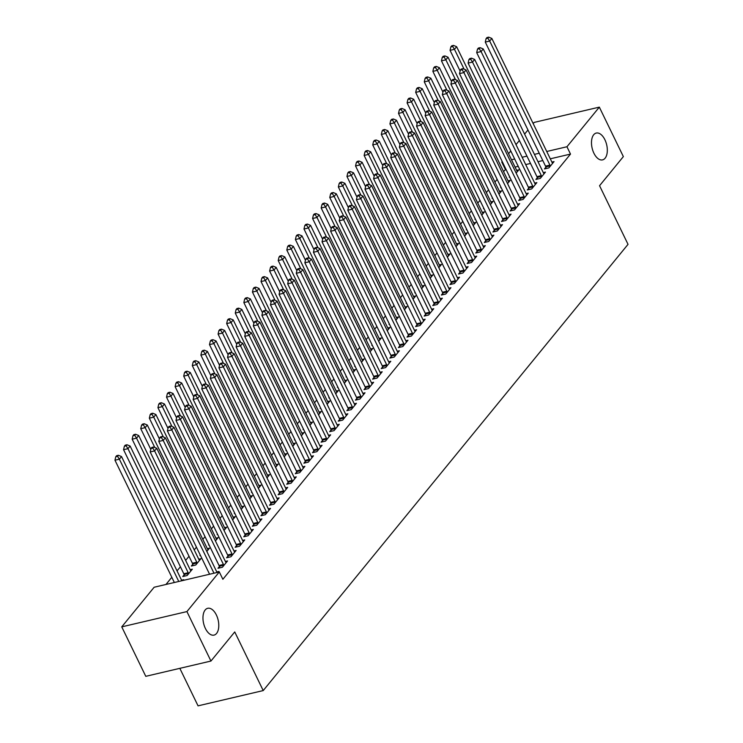 <?xml version="1.0" encoding="UTF-8"?>
<svg xmlns="http://www.w3.org/2000/svg" width="743" height="743" viewBox="0 0 743 743"><rect width="100%" height="100%" fill="white"/><g stroke="black" fill="none" stroke-linecap="round" stroke-linejoin="round"><path stroke-width="1.11" d="M593.898 153.197A13.773 7.458 -103.2 0 1 596.257 133.062A13.773 7.458 -103.2 0 1 604.904 139.749A13.773 7.458 -103.2 0 1 602.545 159.884A13.773 7.458 -103.2 0 1 593.898 153.197M205.374 628.429A13.773 7.458 -103.2 0 1 207.734 608.294A13.773 7.458 -103.2 0 1 216.371 614.981A13.773 7.458 -103.2 0 1 214.021 635.116A13.773 7.458 -103.2 0 1 205.374 628.429M505.927 169.218L503.54 171.549M497.16 179.36L494.949 182.054M488.56 189.864L486.359 192.567M479.969 200.378L477.768 203.071M471.378 210.882L469.177 213.585M462.787 221.395L460.576 224.098M454.196 231.9L451.985 234.602M445.605 242.413L443.395 245.116M437.014 252.917L434.804 255.62M428.423 263.431L426.213 266.133M419.832 273.944L417.622 276.637M411.241 284.448L409.031 287.151M402.641 294.962L400.44 297.655M394.05 305.466L391.849 308.169M385.459 315.979L383.258 318.673M376.868 326.483L374.658 329.186M368.277 336.997L366.067 339.7M359.686 347.501L357.476 350.204M351.095 358.015L348.885 360.717M342.504 368.528L340.294 371.221M333.913 379.032L331.703 381.735M325.323 389.546L323.112 392.239M316.722 400.05L314.521 402.752M308.131 410.563L305.93 413.257M299.54 421.067L297.339 423.77M290.95 431.581L288.739 434.284M282.359 442.085L280.148 444.788M273.768 452.598L271.557 455.301M265.177 463.112L262.966 465.805M256.586 473.616L254.375 476.319M247.995 484.13L245.784 486.823M239.395 494.634L237.193 497.336M230.804 505.147L228.603 507.84M222.213 515.651L220.012 518.354M213.622 526.165L211.411 528.867M205.031 536.669L202.82 539.372M196.44 547.182L194.229 549.885M189.01 556.275L185.639 560.389M180.419 566.779L177.048 570.903M171.819 577.292L165.958 584.462M505.333 169.358L501.766 162.03L502.194 161.519M508.574 153.708L510.785 151.005M516.004 144.616L519.376 140.501M524.595 134.112L527.967 129.988M533.186 123.598L534.161 122.409L599.332 107.131L566.946 146.752L546.737 151.488M179.834 668.347L198.047 705.85L263.217 690.572L628.03 244.345L599.555 185.713L623.358 156.606L599.332 107.131M263.217 690.572L234.742 631.94L210.947 661.047L145.777 676.325L121.75 626.86L154.145 587.239L219.315 571.961L186.92 611.582L121.75 626.86M501.005 187.273L500.661 187.7L501.154 187.58M508.063 180.865L510.218 180.363L507.553 183.614M537.273 177.744L535.889 179.444L540.291 178.413L545.446 172.107L543.291 172.608M483.823 208.3L483.47 208.718L483.972 208.597M490.882 201.882L493.036 201.381L490.371 204.641M520.091 198.762L518.698 200.461L523.109 199.43L528.264 193.124L526.109 193.626M466.632 229.318L466.288 229.736L466.78 229.624M473.7 222.9L475.845 222.398L473.189 225.658M502.909 219.779L501.516 221.479L505.918 220.448L511.073 214.142L508.927 214.643M449.45 250.335L449.106 250.753L449.599 250.642M456.518 243.918L458.663 243.416L456.007 246.676M485.727 240.797L484.334 242.497L488.736 241.466L493.891 235.159L491.745 235.661M432.268 271.353L431.924 271.771L432.417 271.659M439.327 264.935L441.481 264.434L438.816 267.694M468.545 261.815L467.152 263.514L471.554 262.483L476.709 256.177L474.554 256.679M415.086 292.37L414.743 292.788L415.235 292.677M422.145 285.962L424.299 285.451L421.634 288.711M451.354 282.832L449.97 284.532L454.372 283.501L459.527 277.195L457.372 277.696M397.904 313.388L397.551 313.806L398.044 313.695M404.963 306.98L407.118 306.469L404.452 309.729M434.172 303.85L432.779 305.549L437.19 304.519L442.345 298.212L440.19 298.723M380.713 334.406L380.37 334.833L380.862 334.712M387.781 327.997L389.926 327.487L387.27 330.746M416.99 324.867L415.597 326.567L419.999 325.536L425.154 319.23L423.008 319.741M363.531 355.423L363.188 355.851L363.68 355.73M370.599 349.015L372.745 348.513L370.079 351.764M399.808 345.885L398.415 347.594L402.817 346.554L407.972 340.248L405.827 340.758M346.349 376.441L346.006 376.868L346.498 376.747M353.408 370.033L355.563 369.531L352.897 372.782M382.626 366.903L381.233 368.612L385.636 367.581L390.79 361.274L388.635 361.776M329.168 397.468L328.824 397.886L329.316 397.765M336.226 391.05L338.381 390.549L335.715 393.809M365.435 387.93L364.051 389.629L368.454 388.598L373.608 382.292L371.454 382.794M311.976 418.485L311.633 418.903L312.125 418.792M319.044 412.068L321.199 411.566L318.533 414.826M348.253 408.947L346.86 410.647L351.272 409.616L356.426 403.31L354.272 403.811M294.795 439.503L294.451 439.921L294.943 439.81M301.862 433.085L304.008 432.584L301.352 435.844M331.072 429.965L329.678 431.664L334.081 430.634L339.235 424.327L337.09 424.829M277.613 460.521L277.269 460.939L277.761 460.827M284.671 454.103L286.826 453.601L284.16 456.861M313.89 450.982L312.497 452.682L316.899 451.651L322.053 445.345L319.899 445.846M260.431 481.538L260.087 481.956L260.579 481.845M267.489 475.13L269.644 474.619L266.978 477.879M296.708 472L295.315 473.7L299.717 472.669L304.871 466.363L302.717 466.864M243.249 502.556L242.905 502.974L243.398 502.862M250.307 496.148L252.462 495.637L249.797 498.897M279.517 493.018L278.133 494.717L282.535 493.686L287.69 487.38L285.535 487.891M226.058 523.574L225.714 524.001L226.206 523.88M233.126 517.165L235.28 516.654L232.615 519.914M262.335 514.035L260.942 515.735L265.344 514.704L270.508 508.398L268.353 508.909M208.876 544.591L208.532 545.018L209.024 544.898M215.944 538.183L218.089 537.681L215.433 540.932M245.153 535.053L243.76 536.762L248.162 535.722L253.317 529.415L251.171 529.926M192.743 564.336L191.35 566.036L195.753 565.005L200.907 558.699L198.752 559.2M227.971 556.07L226.578 557.779L230.98 556.739L236.135 550.442L233.98 550.944M181.571 580.218L183.725 579.716L183.131 580.441M218.358 572.184L218.953 571.46L216.798 571.961M219.315 571.961L222.872 579.289L570.503 154.08L550.294 158.816M542.817 160.572L537.997 161.705M530.521 163.451L525.7 164.584M518.224 166.339L515.066 167.073M219.38 566.584L217.987 568.284L222.389 567.253L227.544 560.946L225.389 561.448M184.153 574.841L182.759 576.54L187.162 575.509L192.316 569.203L190.162 569.714M236.562 545.566L235.169 547.266L239.571 546.235L244.726 539.929L242.58 540.43M200.285 555.105L199.941 555.523L200.434 555.411M207.353 548.687L209.498 548.185L206.842 551.445M253.744 524.549L252.351 526.248L256.753 525.217L261.907 518.911L259.762 519.413M217.467 534.087L217.123 534.505L217.615 534.393M224.535 527.669L226.68 527.168L224.024 530.428M270.926 503.531L269.533 505.231L273.944 504.2L279.099 497.894L276.944 498.395M234.658 513.069L234.305 513.487L234.807 513.376M241.716 506.652L243.871 506.15L241.206 509.41M288.108 482.513L286.724 484.213L291.126 483.182L296.281 476.876L294.126 477.377M251.84 492.052L251.496 492.47L251.988 492.349M258.898 485.634L261.053 485.133L258.388 488.383M305.299 461.487L303.906 463.195L308.308 462.155L313.462 455.858L311.308 456.36M269.022 471.025L268.678 471.452L269.17 471.331M276.08 464.616L278.235 464.115L275.569 467.366M322.481 440.469L321.087 442.178L325.49 441.138L330.644 434.831L328.499 435.342M286.204 450.007L285.86 450.434L286.352 450.314M293.271 443.599L295.417 443.097L292.761 446.348M339.662 419.451L338.269 421.151L342.672 420.12L347.826 413.814L345.681 414.325M303.385 428.99L303.042 429.417L303.534 429.296M310.453 422.581L312.599 422.07L309.942 425.33M356.844 398.434L355.451 400.133L359.863 399.102L365.017 392.796L362.863 393.307M320.577 407.972L320.224 408.39L320.725 408.279M327.635 401.564L329.79 401.053L327.124 404.313M374.026 377.416L372.642 379.116L377.045 378.085L382.199 371.779L380.044 372.28M337.759 386.954L337.415 387.372L337.907 387.261M344.817 380.546L346.972 380.035L344.306 383.295M391.217 356.399L389.824 358.098L394.227 357.067L399.381 350.761L397.226 351.263M354.94 365.937L354.597 366.355L355.089 366.243M361.999 359.519L364.154 359.018L361.488 362.278M408.399 335.381L407.006 337.081L411.408 336.05L416.563 329.743L414.418 330.245M372.122 344.919L371.779 345.337L372.271 345.226M379.19 338.502L381.335 338L378.679 341.26M425.581 314.363L424.188 316.063L428.59 315.032L433.745 308.726L431.599 309.227M389.304 323.902L388.96 324.32L389.453 324.208M396.372 317.484L398.527 316.982L395.861 320.242M442.763 293.346L441.379 295.045L445.781 294.014L450.936 287.708L448.781 288.21M406.495 302.884L406.152 303.302L406.644 303.181M413.554 296.466L415.709 295.965L413.043 299.225M459.945 272.319L458.561 274.028L462.963 272.997L468.118 266.691L465.963 267.192M423.677 281.857L423.334 282.284L423.826 282.164M430.736 275.449L432.89 274.947L430.225 278.198M477.136 251.301L475.743 253.01L480.145 251.97L485.3 245.664L483.145 246.174M440.859 260.839L440.515 261.267L441.008 261.146M447.918 254.431L450.072 253.93L447.407 257.18M494.318 230.284L492.925 231.983L497.327 230.952L502.482 224.646L500.336 225.157M458.041 239.822L457.697 240.249L458.19 240.128M465.109 233.413L467.254 232.912L464.598 236.163M511.5 209.266L510.107 210.966L514.509 209.935L519.673 203.628L517.518 204.139M475.223 218.804L474.879 219.222L475.371 219.111M482.291 212.396L484.445 211.885L481.78 215.145M528.682 188.248L527.298 189.948L531.7 188.917L536.855 182.611L534.7 183.112M492.414 197.787L492.07 198.205L492.563 198.093M499.472 191.378L501.627 190.867L498.962 194.127M545.873 167.231L544.48 168.93L548.882 167.899L554.037 161.593L551.882 162.095M509.596 176.769L509.252 177.187L509.744 177.075M516.654 170.351L518.809 169.85L516.144 173.11M539.26 153.244L534.44 154.368M526.963 156.123L522.143 157.256M514.667 159.002L511.509 159.745M502.37 161.89L501.766 162.03M210.947 661.047L186.92 611.582M570.503 154.08L566.946 146.752M213.984 573.206L154.6 450.927L156.754 448.298L216.984 572.342A2.155 1.17 76.8 0 0 217.058 572.491M209.582 574.237L150.197 451.958L154.6 450.927L152.77 448.066L153.634 447.017L151.869 447.425L151.005 448.475L152.77 448.066M151.005 448.475L150.197 451.958M156.754 448.298L153.634 447.017M181.831 580.747A2.155 1.17 -103.2 0 1 181.756 580.599L121.527 456.555L119.382 459.183L114.97 460.214L174.354 582.503M117.543 456.323L118.406 455.273L116.642 455.682L115.778 456.731L117.543 456.323L119.382 459.183L178.757 581.463M118.406 455.273L121.527 456.555M114.97 460.214L115.778 456.731M223.782 565.553L223.699 565.219A2.155 1.17 76.8 0 0 223.429 564.457L163.2 440.413L165.345 437.785L225.575 561.838A2.155 1.17 76.8 0 0 225.974 562.442L226.151 562.646M219.687 567.884L219.296 566.25A2.155 1.17 76.8 0 0 219.027 565.497L158.788 441.444L163.2 440.413L161.361 437.553L162.225 436.503L160.46 436.921L159.606 437.971L161.361 437.553M159.606 437.971L158.788 441.444M165.345 437.785L162.225 436.503M232.373 555.04L232.29 554.715A2.155 1.17 76.8 0 0 232.02 553.953L171.791 429.909L173.936 427.281L234.166 551.325A2.155 1.17 76.8 0 0 234.565 551.928L234.742 552.142M228.277 557.38L227.887 555.745A2.155 1.17 76.8 0 0 227.618 554.984L167.389 430.94L171.791 429.909L169.952 427.049L170.816 425.999L169.051 426.408L168.197 427.457L169.952 427.049M168.197 427.457L167.389 430.94M173.936 427.281L170.816 425.999M190.923 570.903L190.747 570.698A2.155 1.17 -103.2 0 1 190.347 570.095L130.118 446.041L127.972 448.67L123.561 449.701L183.8 573.754A2.155 1.17 -103.2 0 1 184.069 574.515L184.459 576.141M126.134 445.809L126.997 444.76L125.233 445.178L124.378 446.227L126.134 445.809L127.972 448.67L188.202 572.723A2.155 1.17 -103.2 0 1 188.471 573.475L188.555 573.81M126.997 444.76L130.118 446.041M123.561 449.701L124.378 446.227M199.514 560.398L199.338 560.194A2.155 1.17 -103.2 0 1 198.938 559.581L138.709 435.537L136.563 438.166L132.161 439.197L192.391 563.24A2.155 1.17 -103.2 0 1 192.66 564.002L193.05 565.637M134.724 435.305L135.588 434.256L133.824 434.664L132.969 435.714L134.724 435.305L136.563 438.166L196.793 562.21A2.155 1.17 -103.2 0 1 197.062 562.971L197.146 563.296M135.588 434.256L138.709 435.537M132.161 439.197L132.969 435.714M240.964 544.535L240.881 544.201A2.155 1.17 76.8 0 0 240.611 543.439L180.382 419.396L182.527 416.767L242.766 540.811A2.155 1.17 76.8 0 0 243.156 541.424L243.332 541.628M236.878 546.867L236.478 545.232A2.155 1.17 76.8 0 0 236.209 544.47L175.98 420.427L180.382 419.396L178.543 416.535L179.407 415.486L177.642 415.894L176.788 416.953L178.543 416.535M176.788 416.953L175.98 420.427M182.527 416.767L179.407 415.486M249.555 534.022L249.472 533.697A2.155 1.17 76.8 0 0 249.202 532.935L188.973 408.891L191.118 406.263L251.357 530.307A2.155 1.17 76.8 0 0 251.747 530.911L251.933 531.124M245.469 536.353L245.069 534.728A2.155 1.17 76.8 0 0 244.8 533.966L184.57 409.922L188.973 408.891L187.143 406.031L187.998 404.972L186.233 405.39L185.378 406.44L187.143 406.031M185.378 406.44L184.57 409.922M191.118 406.263L187.998 404.972M208.105 549.885L207.929 549.681A2.155 1.17 -103.2 0 1 207.538 549.077L147.3 425.024L145.154 427.652L140.752 428.683L150.801 449.385M143.315 424.792L144.179 423.742L142.415 424.16L141.56 425.21L143.315 424.792L145.154 427.652L154.785 447.49M144.179 423.742L147.3 425.024M140.752 428.683L141.56 425.21M216.705 539.381L216.519 539.167A2.155 1.17 -103.2 0 1 216.129 538.564L155.891 414.52L153.745 417.148L149.343 418.179L159.392 438.872M151.916 414.288L152.77 413.238L151.005 413.647L150.151 414.696L151.916 414.288L153.745 417.148L163.376 436.977M152.77 413.238L155.891 414.52M149.343 418.179L150.151 414.696M258.146 523.518L258.072 523.183A2.155 1.17 76.8 0 0 257.793 522.422L197.564 398.378L199.709 395.75L259.948 519.794A2.155 1.17 76.8 0 0 260.338 520.406L260.524 520.611M254.06 525.849L253.66 524.214A2.155 1.17 76.8 0 0 253.391 523.453L193.161 399.409L197.564 398.378L195.734 395.517L196.589 394.468L194.824 394.877L193.969 395.926L195.734 395.517M193.969 395.926L193.161 399.409M199.709 395.75L196.589 394.468M225.296 528.867L225.11 528.663A2.155 1.17 -103.2 0 1 224.72 528.05L164.482 404.006L162.336 406.635L157.934 407.666L167.983 428.367M160.507 403.774L161.361 402.725L159.596 403.133L158.742 404.192L160.507 403.774L162.336 406.635L171.967 426.473M161.361 402.725L164.482 404.006M157.934 407.666L158.742 404.192M266.737 513.004L266.663 512.67A2.155 1.17 76.8 0 0 266.393 511.918L206.155 387.865L208.3 385.245L268.539 509.289A2.155 1.17 76.8 0 0 268.929 509.893L269.115 510.107M262.651 515.336L262.251 513.71A2.155 1.17 76.8 0 0 261.982 512.949L201.752 388.905L206.155 387.865L204.325 385.004L205.179 383.955L203.424 384.372L202.56 385.422L204.325 385.004M202.56 385.422L201.752 388.905M208.3 385.245L205.179 383.955M233.887 518.363L233.701 518.15A2.155 1.17 -103.2 0 1 233.311 517.546L173.073 393.502L170.927 396.13L166.525 397.161L176.574 417.854M169.098 393.27L169.952 392.211L168.197 392.629L167.333 393.679L169.098 393.27L170.927 396.13L180.558 415.959M169.952 392.211L173.073 393.502M166.525 397.161L167.333 393.679M275.328 502.5L275.254 502.166A2.155 1.17 76.8 0 0 274.984 501.404L214.746 377.36L216.891 374.732L277.13 498.776A2.155 1.17 76.8 0 0 277.52 499.389L277.706 499.593M271.241 504.831L270.851 503.197A2.155 1.17 76.8 0 0 270.582 502.435L210.343 378.391L214.746 377.36L212.916 374.5L213.77 373.45L212.015 373.859L211.151 374.909L212.916 374.5M211.151 374.909L210.343 378.391M216.891 374.732L213.77 373.45M283.919 491.987L283.845 491.652A2.155 1.17 76.8 0 0 283.575 490.9L223.337 366.847L225.491 364.219L285.721 488.272A2.155 1.17 76.8 0 0 286.111 488.875L286.296 489.08M279.832 494.318L279.442 492.693A2.155 1.17 76.8 0 0 279.173 491.931L218.934 367.878L223.337 366.847L221.507 363.986L222.361 362.937L220.606 363.355L219.742 364.404L221.507 363.986M219.742 364.404L218.934 367.878M225.491 364.219L222.361 362.937M292.519 481.473L292.436 481.148A2.155 1.17 76.8 0 0 292.166 480.387L231.927 356.343L234.082 353.714L294.312 477.758A2.155 1.17 76.8 0 0 294.711 478.371L294.887 478.576M288.423 483.814L288.033 482.179A2.155 1.17 76.8 0 0 287.764 481.418L227.525 357.374L231.927 356.343L230.098 353.482L230.962 352.433L229.197 352.841L228.333 353.891L230.098 353.482M228.333 353.891L227.525 357.374M234.082 353.714L230.962 352.433M301.11 470.969L301.026 470.635A2.155 1.17 76.8 0 0 300.757 469.873L240.528 345.829L242.673 343.201L302.903 467.254A2.155 1.17 76.8 0 0 303.302 467.858L303.478 468.062M297.014 473.3L296.624 471.666A2.155 1.17 76.8 0 0 296.355 470.913L236.116 346.86L240.528 345.829L238.689 342.969L239.552 341.919L237.788 342.337L236.924 343.387L238.689 342.969M236.924 343.387L236.116 346.86M242.673 343.201L239.552 341.919M309.701 460.456L309.617 460.131A2.155 1.17 76.8 0 0 309.348 459.369L249.119 335.325L251.264 332.697L311.493 456.741A2.155 1.17 76.8 0 0 311.893 457.344L312.069 457.558M305.605 462.796L305.215 461.162A2.155 1.17 76.8 0 0 304.946 460.4L244.716 336.356L249.119 335.325L247.28 332.465L248.143 331.415L246.379 331.824L245.524 332.873L247.28 332.465M245.524 332.873L244.716 336.356M251.264 332.697L248.143 331.415M318.292 449.952L318.208 449.617A2.155 1.17 76.8 0 0 317.939 448.856L257.71 324.812L259.855 322.183L320.084 446.227A2.155 1.17 76.8 0 0 320.484 446.84L320.66 447.045M314.205 452.283L313.806 450.648A2.155 1.17 76.8 0 0 313.537 449.886L253.307 325.843L257.71 324.812L255.871 321.951L256.734 320.902L254.97 321.31L254.115 322.369L255.871 321.951M254.115 322.369L253.307 325.843M259.855 322.183L256.734 320.902M326.883 439.438L326.799 439.113A2.155 1.17 76.8 0 0 326.53 438.351L266.3 314.308L268.446 311.679L328.685 435.723A2.155 1.17 76.8 0 0 329.075 436.327L329.26 436.54M322.796 441.779L322.397 440.144A2.155 1.17 76.8 0 0 322.128 439.382L261.898 315.338L266.3 314.308L264.462 311.447L265.325 310.388L263.561 310.806L262.706 311.856L264.462 311.447M262.706 311.856L261.898 315.338M268.446 311.679L265.325 310.388M335.474 428.934L335.39 428.6A2.155 1.17 76.8 0 0 335.121 427.838L274.891 303.794L277.037 301.166L337.276 425.21A2.155 1.17 76.8 0 0 337.666 425.823L337.851 426.027M331.387 431.265L330.988 429.63A2.155 1.17 76.8 0 0 330.719 428.869L270.489 304.825L274.891 303.794L273.062 300.934L273.916 299.884L272.152 300.293L271.297 301.342L273.062 300.934M271.297 301.342L270.489 304.825M277.037 301.166L273.916 299.884M344.065 418.42L343.99 418.086A2.155 1.17 76.8 0 0 343.712 417.334L283.482 293.281L285.628 290.662L345.866 414.705A2.155 1.17 76.8 0 0 346.257 415.309L346.442 415.523M339.978 420.752L339.579 419.126A2.155 1.17 76.8 0 0 339.31 418.365L279.08 294.321L283.482 293.281L281.653 290.42L282.507 289.371L280.752 289.789L279.888 290.838L281.653 290.42M279.888 290.838L279.08 294.321M285.628 290.662L282.507 289.371M352.656 407.916L352.581 407.582A2.155 1.17 76.8 0 0 352.312 406.82L292.073 282.777L294.219 280.148L354.457 404.192A2.155 1.17 76.8 0 0 354.848 404.805L355.033 405.009M348.569 410.247L348.179 408.613A2.155 1.17 76.8 0 0 347.9 407.851L287.671 283.807L292.073 282.777L290.244 279.916L291.098 278.866L289.343 279.275L288.479 280.325L290.244 279.916M288.479 280.325L287.671 283.807M294.219 280.148L291.098 278.866M361.247 397.403L361.172 397.068A2.155 1.17 76.8 0 0 360.903 396.316L300.664 272.263L302.819 269.635L363.048 393.688A2.155 1.17 76.8 0 0 363.438 394.292L363.624 394.496M357.16 399.734L356.77 398.109A2.155 1.17 76.8 0 0 356.501 397.347L296.262 273.294L300.664 272.263L298.835 269.403L299.689 268.353L297.934 268.771L297.07 269.82L298.835 269.403M297.07 269.82L296.262 273.294M302.819 269.635L299.689 268.353M369.838 386.889L369.763 386.564A2.155 1.17 76.8 0 0 369.494 385.803L309.255 261.759L311.41 259.131L371.639 383.174A2.155 1.17 76.8 0 0 372.039 383.787L372.215 383.992M365.751 389.23L365.361 387.595A2.155 1.17 76.8 0 0 365.092 386.834L304.853 262.79L309.255 261.759L307.426 258.898L308.28 257.849L306.525 258.258L305.661 259.307L307.426 258.898M305.661 259.307L304.853 262.79M311.41 259.131L308.28 257.849M378.438 376.385L378.354 376.051A2.155 1.17 76.8 0 0 378.085 375.289L317.846 251.245L320.001 248.617L380.23 372.67A2.155 1.17 76.8 0 0 380.63 373.274L380.806 373.478M374.342 378.716L373.952 377.082A2.155 1.17 76.8 0 0 373.683 376.329L313.444 252.276L317.846 251.245L316.016 248.385L316.88 247.335L315.116 247.753L314.252 248.803L316.016 248.385M314.252 248.803L313.444 252.276M320.001 248.617L316.88 247.335M387.029 365.872L386.945 365.547A2.155 1.17 76.8 0 0 386.676 364.785L326.446 240.741L328.592 238.113L388.821 362.157A2.155 1.17 76.8 0 0 389.221 362.76L389.397 362.974M382.933 368.212L382.543 366.578A2.155 1.17 76.8 0 0 382.274 365.816L322.035 241.772L326.446 240.741L324.607 237.881L325.471 236.831L323.707 237.24L322.852 238.289L324.607 237.881M322.852 238.289L322.035 241.772M328.592 238.113L325.471 236.831M395.62 355.368L395.536 355.033A2.155 1.17 76.8 0 0 395.267 354.272L335.037 230.228L337.183 227.599L397.412 351.643A2.155 1.17 76.8 0 0 397.811 352.256L397.988 352.461M391.524 357.699L391.134 356.064A2.155 1.17 76.8 0 0 390.864 355.303L330.635 231.259L335.037 230.228L333.198 227.367L334.062 226.318L332.297 226.726L331.443 227.785L333.198 227.367M331.443 227.785L330.635 231.259M337.183 227.599L334.062 226.318M404.211 344.854L404.127 344.529A2.155 1.17 76.8 0 0 403.858 343.768L343.628 219.724L345.774 217.095L406.003 341.139A2.155 1.17 76.8 0 0 406.402 341.743L406.579 341.956M400.124 347.195L399.725 345.56A2.155 1.17 76.8 0 0 399.455 344.798L339.226 220.755L343.628 219.724L341.789 216.863L342.653 215.804L340.888 216.222L340.034 217.272L341.789 216.863M340.034 217.272L339.226 220.755M345.774 217.095L342.653 215.804M412.802 334.35L412.718 334.016A2.155 1.17 76.8 0 0 412.449 333.254L352.219 209.21L354.365 206.582L414.603 330.626A2.155 1.17 76.8 0 0 414.993 331.239L415.179 331.443M408.715 336.681L408.316 335.047A2.155 1.17 76.8 0 0 408.046 334.285L347.817 210.241L352.219 209.21L350.38 206.35L351.244 205.3L349.479 205.709L348.625 206.758L350.38 206.35M348.625 206.758L347.817 210.241M354.365 206.582L351.244 205.3M421.392 323.837L421.309 323.511A2.155 1.17 76.8 0 0 421.04 322.75L360.81 198.697L362.955 196.078L423.194 320.122A2.155 1.17 76.8 0 0 423.584 320.725L423.77 320.939M417.306 326.168L416.907 324.542A2.155 1.17 76.8 0 0 416.637 323.781L356.408 199.737L360.81 198.697L358.98 195.836L359.835 194.787L358.07 195.205L357.216 196.254L358.98 195.836M357.216 196.254L356.408 199.737M362.955 196.078L359.835 194.787M429.983 313.332L429.909 312.998A2.155 1.17 76.8 0 0 429.64 312.236L369.401 188.193L371.546 185.564L431.785 309.608A2.155 1.17 76.8 0 0 432.175 310.221L432.361 310.425M425.897 315.664L425.498 314.029A2.155 1.17 76.8 0 0 425.228 313.267L364.999 189.224L369.401 188.193L367.571 185.332L368.426 184.283L366.671 184.691L365.807 185.741L367.571 185.332M365.807 185.741L364.999 189.224M371.546 185.564L368.426 184.283M438.574 302.819L438.5 302.485A2.155 1.17 76.8 0 0 438.231 301.732L377.992 177.679L380.137 175.051L440.376 299.104A2.155 1.17 76.8 0 0 440.766 299.708L440.952 299.912M434.488 305.15L434.098 303.525A2.155 1.17 76.8 0 0 433.819 302.763L373.59 178.71L377.992 177.679L376.162 174.819L377.017 173.769L375.261 174.187L374.398 175.237L376.162 174.819M374.398 175.237L373.59 178.71M380.137 175.051L377.017 173.769M447.165 292.305L447.091 291.98A2.155 1.17 76.8 0 0 446.822 291.219L386.583 167.175L388.738 164.547L448.967 288.59A2.155 1.17 76.8 0 0 449.357 289.203L449.543 289.408M443.079 294.646L442.689 293.011A2.155 1.17 76.8 0 0 442.419 292.25L382.181 168.206L386.583 167.175L384.753 164.314L385.608 163.265L383.852 163.674L382.989 164.723L384.753 164.314M382.989 164.723L382.181 168.206M388.738 164.547L385.608 163.265M242.478 507.85L242.292 507.645A2.155 1.17 -103.2 0 1 241.902 507.032L181.673 382.989L179.518 385.617L175.116 386.648L185.165 407.35M177.688 382.756L178.543 381.707L176.788 382.116L175.924 383.165L177.688 382.756L179.518 385.617L189.149 405.446M178.543 381.707L181.673 382.989M175.116 386.648L175.924 383.165M251.069 497.346L250.883 497.132A2.155 1.17 -103.2 0 1 250.493 496.528L190.264 372.484L188.109 375.104L183.707 376.144L193.756 396.836M186.279 372.243L187.134 371.194L185.378 371.611L184.515 372.661L186.279 372.243L188.109 375.104L197.74 394.942M187.134 371.194L190.264 372.484M183.707 376.144L184.515 372.661M259.66 486.832L259.483 486.628A2.155 1.17 -103.2 0 1 259.084 486.015L198.855 361.971L196.7 364.599L192.298 365.63L202.347 386.332M194.87 361.739L195.734 360.689L193.969 361.098L193.106 362.147L194.87 361.739L196.7 364.599L206.331 384.428M195.734 360.689L198.855 361.971M192.298 365.63L193.106 362.147M268.251 476.319L268.074 476.114A2.155 1.17 -103.2 0 1 267.675 475.511L207.446 351.458L205.3 354.086L200.889 355.126L210.938 375.819M203.461 351.225L204.325 350.176L202.56 350.594L201.706 351.643L203.461 351.225L205.3 354.086L214.922 373.924M204.325 350.176L207.446 351.458M200.889 355.126L201.706 351.643M276.842 465.815L276.665 465.61A2.155 1.17 -103.2 0 1 276.266 464.997L216.037 340.953L213.891 343.582L209.489 344.613L219.538 365.305M212.052 340.721L212.916 339.672L211.151 340.08L210.297 341.13L212.052 340.721L213.891 343.582L223.522 363.411M212.916 339.672L216.037 340.953M209.489 344.613L210.297 341.13M285.433 455.301L285.256 455.097A2.155 1.17 -103.2 0 1 284.857 454.493L224.627 330.44L222.482 333.068L218.08 334.099L228.129 354.801M220.643 330.208L221.507 329.158L219.742 329.576L218.888 330.626L220.643 330.208L222.482 333.068L232.113 352.906M221.507 329.158L224.627 330.44M218.08 334.099L218.888 330.626M294.033 444.797L293.847 444.583A2.155 1.17 -103.2 0 1 293.457 443.98L233.218 319.936L231.073 322.564L226.671 323.595L236.72 344.288M229.234 319.704L230.098 318.654L228.333 319.063L227.479 320.112L229.234 319.704L231.073 322.564L240.704 342.393M230.098 318.654L233.218 319.936M226.671 323.595L227.479 320.112M302.624 434.284L302.438 434.079A2.155 1.17 -103.2 0 1 302.048 433.466L241.809 309.422L239.664 312.051L235.262 313.082L245.311 333.783M237.834 309.19L238.689 308.141L236.924 308.549L236.07 309.608L237.834 309.19L239.664 312.051L249.295 331.889M238.689 308.141L241.809 309.422M235.262 313.082L236.07 309.608M311.215 423.779L311.029 423.566A2.155 1.17 -103.2 0 1 310.639 422.962L250.4 298.918L248.255 301.547L243.853 302.577L253.902 323.27M246.425 298.686L247.28 297.627L245.524 298.045L244.661 299.095L246.425 298.686L248.255 301.547L257.886 321.375M247.28 297.627L250.4 298.918M243.853 302.577L244.661 299.095M319.806 413.266L319.62 413.062A2.155 1.17 -103.2 0 1 319.23 412.449L258.991 288.405L256.846 291.033L252.444 292.064L262.493 312.766M255.016 288.173L255.871 287.123L254.115 287.532L253.252 288.59L255.016 288.173L256.846 291.033L266.477 310.862M255.871 287.123L258.991 288.405M252.444 292.064L253.252 288.59M328.397 402.762L328.211 402.548A2.155 1.17 -103.2 0 1 327.821 401.944L267.591 277.901L265.437 280.52L261.034 281.56L271.084 302.252M263.607 277.659L264.462 276.61L262.706 277.028L261.842 278.077L263.607 277.659L265.437 280.52L275.068 300.358M264.462 276.61L267.591 277.901M261.034 281.56L261.842 278.077M336.988 392.248L336.811 392.044A2.155 1.17 -103.2 0 1 336.412 391.431L276.182 267.387L274.028 270.015L269.625 271.046L279.674 291.748M272.198 267.155L273.053 266.105L271.297 266.514L270.433 267.564L272.198 267.155L274.028 270.015L283.659 289.844M273.053 266.105L276.182 267.387M269.625 271.046L270.433 267.564M345.579 381.735L345.402 381.531A2.155 1.17 -103.2 0 1 345.003 380.927L284.773 256.874L282.619 259.502L278.216 260.542L288.265 281.235M280.789 256.641L281.653 255.592L279.888 256.01L279.024 257.059L280.789 256.641L282.619 259.502L292.25 279.34M281.653 255.592L284.773 256.874M278.216 260.542L279.024 257.059M354.17 371.231L353.993 371.026A2.155 1.17 -103.2 0 1 353.594 370.413L293.364 246.37L291.219 248.998L286.807 250.029L296.866 270.721M289.38 246.137L290.244 245.088L288.479 245.496L287.625 246.546L289.38 246.137L291.219 248.998L300.841 268.827M290.244 245.088L293.364 246.37M286.807 250.029L287.625 246.546M362.76 360.717L362.584 360.513A2.155 1.17 -103.2 0 1 362.185 359.909L301.955 235.856L299.81 238.484L295.408 239.515L305.457 260.217M297.971 235.624L298.835 234.574L297.07 234.992L296.216 236.042L297.971 235.624L299.81 238.484L309.441 258.323M298.835 234.574L301.955 235.856M295.408 239.515L296.216 236.042M371.351 350.213L371.175 350.009A2.155 1.17 -103.2 0 1 370.776 349.396L310.546 225.352L308.401 227.98L303.998 229.011L314.048 249.704M306.562 225.12L307.426 224.07L305.661 224.479L304.806 225.528L306.562 225.12L308.401 227.98L318.032 247.809M307.426 224.07L310.546 225.352M303.998 229.011L304.806 225.528M379.952 339.7L379.766 339.495A2.155 1.17 -103.2 0 1 379.376 338.882L319.137 214.838L316.992 217.467L312.589 218.498L322.638 239.2M315.162 214.606L316.016 213.557L314.252 213.965L313.397 215.024L315.162 214.606L316.992 217.467L326.623 237.305M316.016 213.557L319.137 214.838M312.589 218.498L313.397 215.024M388.543 329.195L388.357 328.982A2.155 1.17 -103.2 0 1 387.967 328.378L327.728 204.334L325.583 206.963L321.18 207.994L331.229 228.686M323.753 204.102L324.607 203.043L322.843 203.461L321.988 204.511L323.753 204.102L325.583 206.963L335.214 226.791M324.607 203.043L327.728 204.334M321.18 207.994L321.988 204.511M397.134 318.682L396.948 318.478A2.155 1.17 -103.2 0 1 396.558 317.865L336.319 193.821L334.174 196.449L329.771 197.48L339.82 218.182M332.344 193.589L333.198 192.539L331.443 192.948L330.579 194.007L332.344 193.589L334.174 196.449L343.805 216.278M333.198 192.539L336.319 193.821M329.771 197.48L330.579 194.007M405.724 308.178L405.539 307.964A2.155 1.17 -103.2 0 1 405.149 307.361L344.91 183.317L342.764 185.936L338.362 186.976L348.411 207.668M340.935 183.075L341.789 182.026L340.034 182.444L339.17 183.493L340.935 183.075L342.764 185.936L352.396 205.774M341.789 182.026L344.91 183.317M338.362 186.976L339.17 183.493M414.315 297.664L414.13 297.46A2.155 1.17 -103.2 0 1 413.74 296.847L353.51 172.803L351.355 175.432L346.953 176.463L357.002 197.164M349.526 172.571L350.38 171.522L348.625 171.93L347.761 172.98L349.526 172.571L351.355 175.432L360.987 195.26M350.38 171.522L353.51 172.803M346.953 176.463L347.761 172.98M455.756 281.801L455.682 281.467A2.155 1.17 76.8 0 0 455.413 280.705L395.174 156.662L397.329 154.033L457.558 278.086A2.155 1.17 76.8 0 0 457.957 278.69L458.134 278.894M451.67 284.132L451.28 282.498A2.155 1.17 76.8 0 0 451.01 281.746L390.772 157.692L395.174 156.662L393.344 153.801L394.208 152.752L392.443 153.169L391.58 154.219L393.344 153.801M391.58 154.219L390.772 157.692M397.329 154.033L394.208 152.752M422.906 287.151L422.73 286.947A2.155 1.17 -103.2 0 1 422.33 286.343L362.101 162.29L359.946 164.918L355.544 165.958L365.593 186.651M358.117 162.058L358.98 161.008L357.216 161.426L356.352 162.476L358.117 162.058L359.946 164.918L369.577 184.756M358.98 161.008L362.101 162.29M355.544 165.958L356.352 162.476M464.356 271.288L464.273 270.963A2.155 1.17 76.8 0 0 464.004 270.201L403.765 146.157L405.919 143.529L466.149 267.573A2.155 1.17 76.8 0 0 466.548 268.177L466.725 268.39M460.261 273.628L459.871 271.994A2.155 1.17 76.8 0 0 459.601 271.232L399.363 147.188L403.765 146.157L401.935 143.297L402.799 142.247L401.034 142.656L400.171 143.705L401.935 143.297M400.171 143.705L399.363 147.188M405.919 143.529L402.799 142.247M431.497 276.647L431.321 276.442A2.155 1.17 -103.2 0 1 430.921 275.829L370.692 151.786L368.547 154.414L364.135 155.445L374.184 176.137M366.708 151.553L367.571 150.504L365.807 150.913L364.943 151.962L366.708 151.553L368.547 154.414L378.168 174.243M367.571 150.504L370.692 151.786M364.135 155.445L364.943 151.962M472.947 260.784L472.864 260.449A2.155 1.17 76.8 0 0 472.594 259.688L412.365 135.644L414.51 133.016L474.74 257.059A2.155 1.17 76.8 0 0 475.139 257.672L475.316 257.877M468.852 263.115L468.461 261.48A2.155 1.17 76.8 0 0 468.192 260.719L407.953 136.675L412.365 135.644L410.526 132.783L411.39 131.734L409.625 132.143L408.771 133.201L410.526 132.783M408.771 133.201L407.953 136.675M414.51 133.016L411.39 131.734M440.088 266.133L439.912 265.929A2.155 1.17 -103.2 0 1 439.512 265.325L379.283 141.272L377.138 143.901L372.726 144.931L382.784 165.633M375.299 141.04L376.162 139.99L374.398 140.408L373.543 141.458L375.299 141.04L377.138 143.901L386.769 163.739M376.162 139.99L379.283 141.272M372.726 144.931L373.543 141.458M481.538 250.27L481.455 249.945A2.155 1.17 76.8 0 0 481.185 249.184L420.956 125.14L423.101 122.511L483.331 246.555A2.155 1.17 76.8 0 0 483.73 247.159L483.907 247.373M477.443 252.611L477.052 250.976A2.155 1.17 76.8 0 0 476.783 250.215L416.554 126.171L420.956 125.14L419.117 122.279L419.981 121.22L418.216 121.638L417.362 122.688L419.117 122.279M417.362 122.688L416.554 126.171M423.101 122.511L419.981 121.22M448.679 255.629L448.503 255.425A2.155 1.17 -103.2 0 1 448.103 254.812L387.874 130.768L385.728 133.396L381.326 134.427L391.375 155.12M383.89 130.536L384.753 129.486L382.989 129.895L382.134 130.944L383.89 130.536L385.728 133.396L395.36 153.225M384.753 129.486L387.874 130.768M381.326 134.427L382.134 130.944M490.129 239.766L490.046 239.432A2.155 1.17 76.8 0 0 489.776 238.67L429.547 114.626L431.692 111.998L491.931 236.042A2.155 1.17 76.8 0 0 492.321 236.655L492.498 236.859M486.043 242.097L485.643 240.463A2.155 1.17 76.8 0 0 485.374 239.701L425.145 115.657L429.547 114.626L427.708 111.766L428.572 110.716L426.807 111.125L425.953 112.174L427.708 111.766M425.953 112.174L425.145 115.657M431.692 111.998L428.572 110.716M457.27 245.116L457.094 244.911A2.155 1.17 -103.2 0 1 456.704 244.298L396.465 120.255L394.319 122.883L389.917 123.914L399.966 144.616M392.48 120.022L393.344 118.973L391.58 119.382L390.725 120.44L392.48 120.022L394.319 122.883L403.951 142.721M393.344 118.973L396.465 120.255M389.917 123.914L390.725 120.44M498.72 229.253L498.637 228.928A2.155 1.17 76.8 0 0 498.367 228.166L438.138 104.113L440.283 101.494L500.522 225.538A2.155 1.17 76.8 0 0 500.912 226.141L501.098 226.355M494.634 231.584L494.234 229.958A2.155 1.17 76.8 0 0 493.965 229.197L433.736 105.153L438.138 104.113L436.308 101.252L437.163 100.203L435.398 100.621L434.544 101.67L436.308 101.252M434.544 101.67L433.736 105.153M440.283 101.494L437.163 100.203M465.87 234.612L465.685 234.398A2.155 1.17 -103.2 0 1 465.294 233.794L405.056 109.75L402.91 112.379L398.508 113.41L408.557 134.102M401.081 109.518L401.935 108.459L400.171 108.877L399.316 109.927L401.081 109.518L402.91 112.379L412.541 132.208M401.935 108.459L405.056 109.75M398.508 113.41L399.316 109.927M507.311 218.748L507.237 218.414A2.155 1.17 76.8 0 0 506.958 217.653L446.729 93.609L448.874 90.98L509.113 215.024A2.155 1.17 76.8 0 0 509.503 215.637L509.689 215.841M503.225 221.08L502.825 219.445A2.155 1.17 76.8 0 0 502.556 218.683L442.326 94.64L446.729 93.609L444.899 90.748L445.754 89.699L443.989 90.107L443.134 91.157L444.899 90.748M443.134 91.157L442.326 94.64M448.874 90.98L445.754 89.699M474.461 224.098L474.275 223.894A2.155 1.17 -103.2 0 1 473.885 223.281L413.647 99.237L411.501 101.865L407.099 102.896L417.148 123.598M409.672 99.005L410.526 97.955L408.771 98.364L407.907 99.423L409.672 99.005L411.501 101.865L421.132 121.694M410.526 97.955L413.647 99.237M407.099 102.896L407.907 99.423M515.902 208.235L515.828 207.901A2.155 1.17 76.8 0 0 515.558 207.148L455.32 83.095L457.465 80.467L517.704 204.52A2.155 1.17 76.8 0 0 518.094 205.124L518.28 205.328M511.816 210.566L511.425 208.941A2.155 1.17 76.8 0 0 511.147 208.179L450.917 84.135L455.32 83.095L453.49 80.235L454.344 79.185L452.589 79.603L451.725 80.653L453.49 80.235M451.725 80.653L450.917 84.135M457.465 80.467L454.344 79.185M483.052 213.594L482.866 213.38A2.155 1.17 -103.2 0 1 482.476 212.777L422.238 88.733L420.092 91.361L415.69 92.392L425.739 113.085M418.263 88.501L419.117 87.442L417.362 87.86L416.498 88.909L418.263 88.501L420.092 91.361L429.723 111.19M419.117 87.442L422.238 88.733M415.69 92.392L416.498 88.909M524.493 197.722L524.419 197.397A2.155 1.17 76.8 0 0 524.149 196.635L463.911 72.591L466.065 69.963L526.295 194.007A2.155 1.17 76.8 0 0 526.685 194.62L526.871 194.824M520.406 200.062L520.016 198.427A2.155 1.17 76.8 0 0 519.747 197.666L459.508 73.622L463.911 72.591L462.081 69.731L462.935 68.681L461.18 69.09L460.316 70.139L462.081 69.731M460.316 70.139L459.508 73.622M466.065 69.963L462.935 68.681M491.643 203.08L491.457 202.876A2.155 1.17 -103.2 0 1 491.067 202.263L430.838 78.219L428.683 80.848L424.281 81.879L434.33 102.58M426.853 77.987L427.708 76.938L425.953 77.346L425.089 78.396L426.853 77.987L428.683 80.848L438.314 100.677M427.708 76.938L430.838 78.219M424.281 81.879L425.089 78.396M533.084 187.217L533.01 186.883A2.155 1.17 76.8 0 0 532.74 186.121L472.502 62.078L474.656 59.449L534.886 183.502A2.155 1.17 76.8 0 0 535.276 184.106L535.462 184.31M528.997 189.549L528.607 187.914A2.155 1.17 76.8 0 0 528.338 187.162L468.099 63.109L472.502 62.078L470.672 59.217L471.526 58.168L469.771 58.586L468.907 59.635L470.672 59.217M468.907 59.635L468.099 63.109M474.656 59.449L471.526 58.168M500.234 192.567L500.048 192.363A2.155 1.17 -103.2 0 1 499.658 191.759L439.429 67.715L437.274 70.334L432.872 71.374L442.921 92.067M435.444 67.474L436.299 66.424L434.544 66.842L433.68 67.892L435.444 67.474L437.274 70.334L446.905 90.172M436.299 66.424L439.429 67.715M432.872 71.374L433.68 67.892M541.684 176.704L541.601 176.379A2.155 1.17 76.8 0 0 541.331 175.617L481.092 51.573L483.247 48.945L543.477 172.989A2.155 1.17 76.8 0 0 543.876 173.593L544.052 173.806M537.588 179.044L537.198 177.41A2.155 1.17 76.8 0 0 536.929 176.648L476.69 52.604L481.092 51.573L479.263 48.713L480.127 47.663L478.362 48.072L477.498 49.122L479.263 48.713M477.498 49.122L476.69 52.604M483.247 48.945L480.127 47.663M508.825 182.063L508.649 181.859A2.155 1.17 -103.2 0 1 508.249 181.246L448.02 57.202L445.865 59.83L441.463 60.861L451.512 81.554M444.035 56.97L444.899 55.92L443.134 56.329L442.271 57.378L444.035 56.97L445.865 59.83L455.496 79.659M444.899 55.92L448.02 57.202M441.463 60.861L442.271 57.378M550.275 166.2L550.191 165.865A2.155 1.17 76.8 0 0 549.922 165.104L489.693 41.06L491.838 38.432L552.068 162.476A2.155 1.17 76.8 0 0 552.467 163.088L552.643 163.293M546.179 168.531L545.789 166.896A2.155 1.17 76.8 0 0 545.52 166.144L485.281 42.091L489.693 41.06L487.854 38.199L488.718 37.15L486.953 37.559L486.089 38.617L487.854 38.199M486.089 38.617L485.281 42.091M491.838 38.432L488.718 37.15M517.416 171.549L517.239 171.345A2.155 1.17 -103.2 0 1 516.84 170.741L456.611 46.688L454.465 49.317L450.054 50.348L460.112 71.049M452.626 46.456L453.49 45.407L451.725 45.825L450.871 46.874L452.626 46.456L454.465 49.317L464.087 69.155M453.49 45.407L456.611 46.688M450.054 50.348L450.871 46.874M223.699 565.219L219.296 566.25M223.429 564.457L219.027 565.497M232.29 554.715L227.887 555.745M232.02 553.953L227.618 554.984M183.8 573.754L188.202 572.723M184.069 574.515L188.471 573.475M192.391 563.24L196.793 562.21M192.66 564.002L197.062 562.971M240.881 544.201L236.478 545.232M240.611 543.439L236.209 544.47M249.472 533.697L245.069 534.728M249.202 532.935L244.8 533.966M258.072 523.183L253.66 524.214M257.793 522.422L253.391 523.453M266.663 512.67L262.251 513.71M266.393 511.918L261.982 512.949M275.254 502.166L270.851 503.197M274.984 501.404L270.582 502.435M283.845 491.652L279.442 492.693M283.575 490.9L279.173 491.931M292.436 481.148L288.033 482.179M292.166 480.387L287.764 481.418M301.026 470.635L296.624 471.666M300.757 469.873L296.355 470.913M309.617 460.131L305.215 461.162M309.348 459.369L304.946 460.4M318.208 449.617L313.806 450.648M317.939 448.856L313.537 449.886M326.799 439.113L322.397 440.144M326.53 438.351L322.128 439.382M335.39 428.6L330.988 429.63M335.121 427.838L330.719 428.869M343.99 418.086L339.579 419.126M343.712 417.334L339.31 418.365M352.581 407.582L348.179 408.613M352.312 406.82L347.9 407.851M361.172 397.068L356.77 398.109M360.903 396.316L356.501 397.347M369.763 386.564L365.361 387.595M369.494 385.803L365.092 386.834M378.354 376.051L373.952 377.082M378.085 375.289L373.683 376.329M386.945 365.547L382.543 366.578M386.676 364.785L382.274 365.816M395.536 355.033L391.134 356.064M395.267 354.272L390.864 355.303M404.127 344.529L399.725 345.56M403.858 343.768L399.455 344.798M412.718 334.016L408.316 335.047M412.449 333.254L408.046 334.285M421.309 323.511L416.907 324.542M421.04 322.75L416.637 323.781M429.909 312.998L425.498 314.029M429.64 312.236L425.228 313.267M438.5 302.485L434.098 303.525M438.231 301.732L433.819 302.763M447.091 291.98L442.689 293.011M446.822 291.219L442.419 292.25M455.682 281.467L451.28 282.498M455.413 280.705L451.01 281.746M464.273 270.963L459.871 271.994M464.004 270.201L459.601 271.232M472.864 260.449L468.461 261.48M472.594 259.688L468.192 260.719M481.455 249.945L477.052 250.976M481.185 249.184L476.783 250.215M490.046 239.432L485.643 240.463M489.776 238.67L485.374 239.701M498.637 228.928L494.234 229.958M498.367 228.166L493.965 229.197M507.237 218.414L502.825 219.445M506.958 217.653L502.556 218.683M515.828 207.901L511.425 208.941M515.558 207.148L511.147 208.179M524.419 197.397L520.016 198.427M524.149 196.635L519.747 197.666M533.01 186.883L528.607 187.914M532.74 186.121L528.338 187.162M541.601 176.379L537.198 177.41M541.331 175.617L536.929 176.648M550.191 165.865L545.789 166.896M549.922 165.104L545.52 166.144"/></g></svg>
